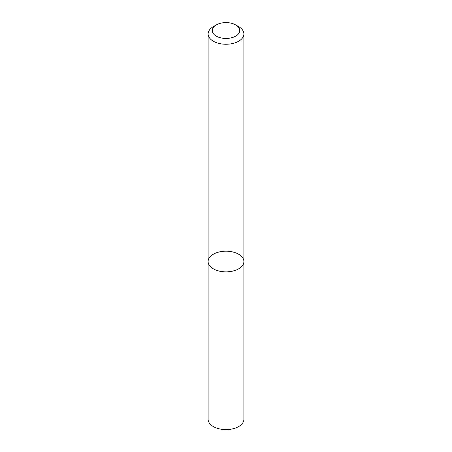 <?xml version="1.0" encoding="UTF-8"?>
<svg xmlns="http://www.w3.org/2000/svg" width="452" height="452" viewBox="0 0 452 452"><rect width="100%" height="100%" fill="white"/><g stroke="black" fill="none" stroke-linecap="round" stroke-linejoin="round"><path stroke-width="0.68" d="M238.65 268.833A17.888 10.328 180 0 1 219.152 271.07A17.888 10.328 180 0 1 208.112 261.527A17.888 10.328 180 0 1 226 251.199A17.888 10.328 180 0 1 243.888 261.527A17.888 10.328 180 0 1 238.65 268.833A17.888 10.328 180 0 1 219.152 271.07A17.888 10.328 180 0 1 208.112 261.527L208.112 419.27A17.888 10.328 180 0 0 219.152 428.812A17.888 10.328 180 0 0 238.65 426.575A17.888 10.328 180 0 0 243.888 419.27L243.888 261.527A17.888 10.328 180 0 1 238.65 268.833M235.707 24.922L238.65 26.623A17.888 10.328 180 0 1 243.888 33.923A17.888 10.328 180 0 1 238.65 41.228A17.888 10.328 180 0 1 219.152 43.465A17.888 10.328 180 0 1 208.112 33.923A17.888 10.328 180 0 1 213.35 26.623L216.293 24.922A13.729 7.927 180 0 1 235.707 24.922A13.729 7.927 180 0 1 235.707 36.132A13.729 7.927 180 0 1 216.293 36.132A13.729 7.927 180 0 1 216.293 24.922M208.112 33.923L208.112 261.527M243.888 33.923L243.888 261.527"/></g></svg>
